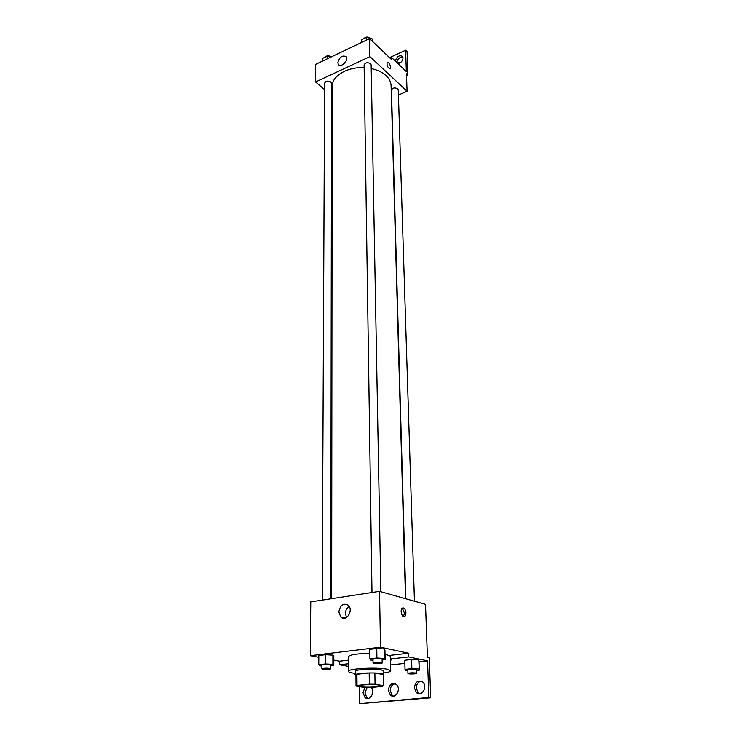 <?xml version="1.0" encoding="UTF-8"?>
<svg xmlns="http://www.w3.org/2000/svg" width="741" height="741" viewBox="0 0 741 741"><rect width="100%" height="100%" fill="white"/><g stroke="black" fill="none" stroke-linecap="round" stroke-linejoin="round"><path stroke-width="1.11" d="M378.568 685.008L380.42 685.721C380.93 687.407 358.7 687.713 359.135 686.018C358.588 684.786 373.288 684.017 378.568 685.008M369.342 684.175L357.023 685.406L356.041 686.055L364.609 687.5L370.204 687.555L382.421 686.351L383.514 685.666L375.057 684.221L369.342 684.175L369.194 672.948L356.921 674.264L357.023 685.406M383.301 674.542L383.514 685.666L383.301 674.542L374.881 673.013L375.057 684.221M355.967 675.023L356.921 674.264M369.194 672.948L374.881 673.013M383.31 675.042L383.755 674.56C384.449 672.143 354.707 672.559 355.504 674.958L355.958 675.422M355.504 674.958L355.467 671.272C354.726 669.475 374.27 668.382 381.245 669.845L383.681 670.883L383.755 674.56M355.485 673.393C350.919 672.874 348.566 672.198 348.418 671.346C347.26 668.651 376.734 666.993 387.145 669.206L390.739 670.753C390.627 671.615 388.284 672.356 383.727 672.995M385.024 654.136L390.424 656.137L390.739 670.753M348.418 671.346L348.335 656.721C349.595 654.785 356.764 653.645 369.861 653.303M348.353 660.175L339.545 661.194L339.554 664.751L348.39 666.372M408.55 653.21L408.652 656.906L427.538 660.87L428.854 697.485L430.716 697.79L429.243 657.656L427.409 657.258L425.51 604.341L379.522 591.318L380.522 647.199L408.55 653.21L390.516 655.303L390.59 658.953L391.341 659.759L390.516 660.648M380.522 647.199L310.284 655.702L318.815 657.304M333.82 660.12L339.545 661.194M382.134 659.999L385.135 659.657L384.95 650.246L384.366 648.968L376.761 648.514L369.805 649.348L369.935 658.814L370.63 660.027L373.01 660.157M330.745 665.826L333.82 665.483L333.82 656.331L332.904 655.127L325.373 654.711L318.825 655.498L318.769 664.696L319.788 665.835L321.881 665.946M405.975 612.927L404.975 616.41C402.539 619.05 399.584 610.427 402.159 608.185C404.141 607.287 405.41 608.87 405.975 612.927M379.522 591.318L310.775 601.868L310.284 655.702M338.869 611.909C340.258 604.841 343.435 602.665 348.4 605.378C353.883 610.584 345.815 622.607 340.693 616.873L338.869 611.909M359.496 686.675L359.663 703.672L430.716 697.79M349.141 606.351C346.788 607.916 345.556 610.306 345.436 613.529L346.519 617.503M403.419 616.679L404.484 613.131L402.224 608.12M408.652 656.906L390.59 658.953M428.854 697.485L359.663 703.672M419.638 693.687L418.193 692.733L416.257 688.065C416.47 684.045 418.183 681.748 421.407 681.174M368.036 698.439L366.878 697.679L364.952 692.955L367.073 687.565M393.462 696.095L392.156 695.253L390.22 690.547C390.451 686.648 392.109 684.388 395.185 683.767M348.372 663.751L339.554 664.751M416.627 670.41L419.387 670.123L418.767 659.907L411.57 659.509L404.771 660.268L405.021 669.373L405.438 670.466L407.865 670.596M427.538 660.87L419.119 661.796M404.855 663.362L390.609 664.936M414.386 687.741C415.414 681.535 418.23 679.664 422.824 682.128C428.131 686.833 421.323 697.596 416.312 692.427L414.386 687.741M371.269 687.444C375.715 692.122 369.481 701.903 364.933 697.392L363.016 692.659L364.878 687.509M388.321 690.232C389.331 684.202 392.045 682.322 396.463 684.619C401.65 689.093 395.157 699.893 390.248 694.947L388.321 690.232M371.213 68.561C377.419 69.904 382.375 72.257 386.07 75.619C389.275 78.657 390.942 81.982 391.081 85.595L405.522 598.682M331.681 598.654L332.181 86.419C331.699 76.101 347.353 66.653 364.146 67.672M380.874 591.698L371.148 64.875L370.519 63.615C367.397 62.096 365.257 62.559 364.109 65.013L371.991 592.467M405.836 598.774L391.461 90.133C392.6 87.79 394.684 87.336 397.713 88.763L398.269 89.874L414.441 601.21M322.196 600.117L324.623 83.177C325.734 80.917 327.8 80.51 330.829 81.945L331.505 83.251L330.838 598.784M398.436 95.024L407.068 91.254L369.926 56.612L315.564 81.955L324.595 89.596M331.496 95.422L332.172 95.997M369.926 56.612L369.602 38.634L391.507 59.53L391.443 57.344L406.364 71.627L405.596 50.258L407.05 51.685L407.902 75.184L406.448 73.785L407.068 91.254M390.609 67.246L390.294 68.524C387.858 67.996 386.783 65.93 387.08 62.346C388.719 62.105 389.896 63.745 390.609 67.246C389.896 63.745 388.719 62.105 387.071 62.346C386.783 65.93 387.858 67.996 390.285 68.524L390.609 67.246M369.602 38.634L315.722 64.319L315.564 81.955M337.85 62.633C339.619 56.881 342.416 54.917 346.251 56.742C348.983 60.41 340.665 68.385 338.322 64.374L337.85 62.633M345.334 62.3L344.37 63.439M389.534 57.65L405.596 50.258M396.88 61.568C398.204 58.391 400.205 56.89 402.891 57.076M406.513 75.804L407.902 75.184M389.933 58.039L391.443 57.344M395.286 60.753C397.195 56.186 399.64 54.778 402.632 56.529L403.03 57.9C402.882 60.206 401.668 62.012 399.371 63.346M372.843 41.728L372.528 39.06L366.684 37.291L361.404 39.819L361.441 42.533M372.528 39.06L372.575 41.468M366.684 37.291L366.73 40.005M363.942 38.606C365.674 36.791 367.712 36.596 370.055 38.023L370.38 38.412M330.875 57.103L327.392 56.084L322.354 58.493L322.335 61.17M327.392 56.084L327.383 58.761M324.919 57.27C326.522 55.538 328.513 55.353 330.866 56.705L331.134 56.983M399.529 65.088L399.306 62.605L395.87 61.586M399.306 62.605L399.39 64.949M394.934 60.688L397.204 61.985M385.135 659.657L384.551 658.434L376.91 658.008L369.935 658.814M373.047 663.093L372.992 659.295C374.529 658.564 377.308 658.397 381.337 658.805L382.124 659.166L382.189 662.954C382.43 663.788 372.853 663.936 373.047 663.093C374.594 662.371 377.373 662.213 381.402 662.602L382.189 662.954M384.95 650.246L384.366 648.968L384.551 658.434M384.366 648.968L376.761 648.514L376.91 658.008M376.761 648.514L369.805 649.348M333.82 665.483L332.894 664.334L325.336 663.945L318.769 664.696M321.872 668.817L321.89 665.122C323.298 664.455 325.966 664.307 329.875 664.686L330.745 665.048L330.745 668.734C330.958 669.521 321.668 669.605 321.872 668.817C323.289 668.16 325.957 668.012 329.865 668.382L330.745 668.734M333.82 656.331L332.904 655.127L332.894 664.334M332.904 655.127L325.373 654.711L325.336 663.945M325.373 654.711L318.825 655.498M419.387 670.123L419.063 669.021L411.848 668.651L405.021 669.373M407.948 673.476L407.846 669.827C409.375 669.16 412.061 669.003 415.914 669.355L416.599 669.66L416.72 673.31C416.951 674.06 407.772 674.236 407.948 673.476C409.477 672.819 412.172 672.661 416.034 673.013L416.72 673.31M419.091 661.065L419.063 669.021M418.767 659.907L411.57 659.509L411.848 668.651M411.57 659.509L404.771 660.268M355.495 674.662L354.902 674.718L355.958 675.764M354.893 673.319L354.902 674.718M355.949 674.949L356.041 686.055M340.693 616.873L345.426 618.013M404.975 616.41L403.484 616.614M390.248 694.947L392.156 695.253M364.933 697.392L366.878 697.679M416.312 692.427L418.193 692.733M338.322 64.374L339.174 65.134"/></g></svg>
